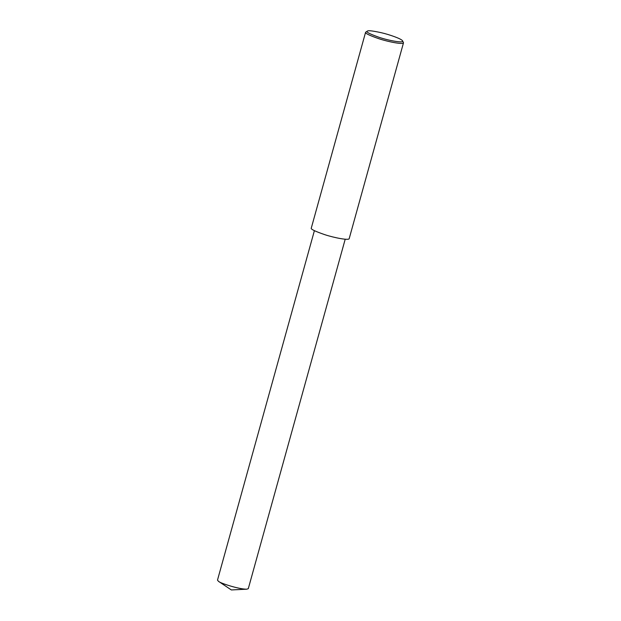 <?xml version="1.0" encoding="UTF-8"?>
<svg xmlns="http://www.w3.org/2000/svg" width="621" height="621" viewBox="0 0 621 621"><rect width="100%" height="100%" fill="white"/><g stroke="black" fill="none" stroke-linecap="round" stroke-linejoin="round"><path stroke-width="0.93" d="M402.571 40.846L403.51 42.764C403.417 44.704 388.878 42.018 379.136 38.797C369.332 35.42 364.822 33.239 365.598 32.245L367.477 31.05C368.346 30.328 372.973 30.887 381.364 32.727C389.53 34.597 401.562 38.836 402.571 40.846C404.504 43.447 388.762 40.644 378.888 37.252C369.254 33.782 365.42 31.733 367.391 31.097M403.51 42.764L349.188 238.643C349.095 240.583 334.564 237.897 324.814 234.676C315.01 231.299 310.5 229.118 311.276 228.124L365.598 32.245M345.206 239.217L248.291 588.669L246.816 589.182C239.512 589.43 220.005 583.142 218.483 581.326L217.49 580.13L314.397 230.67M246.816 589.182L231.354 589.95L218.483 581.326"/></g></svg>
